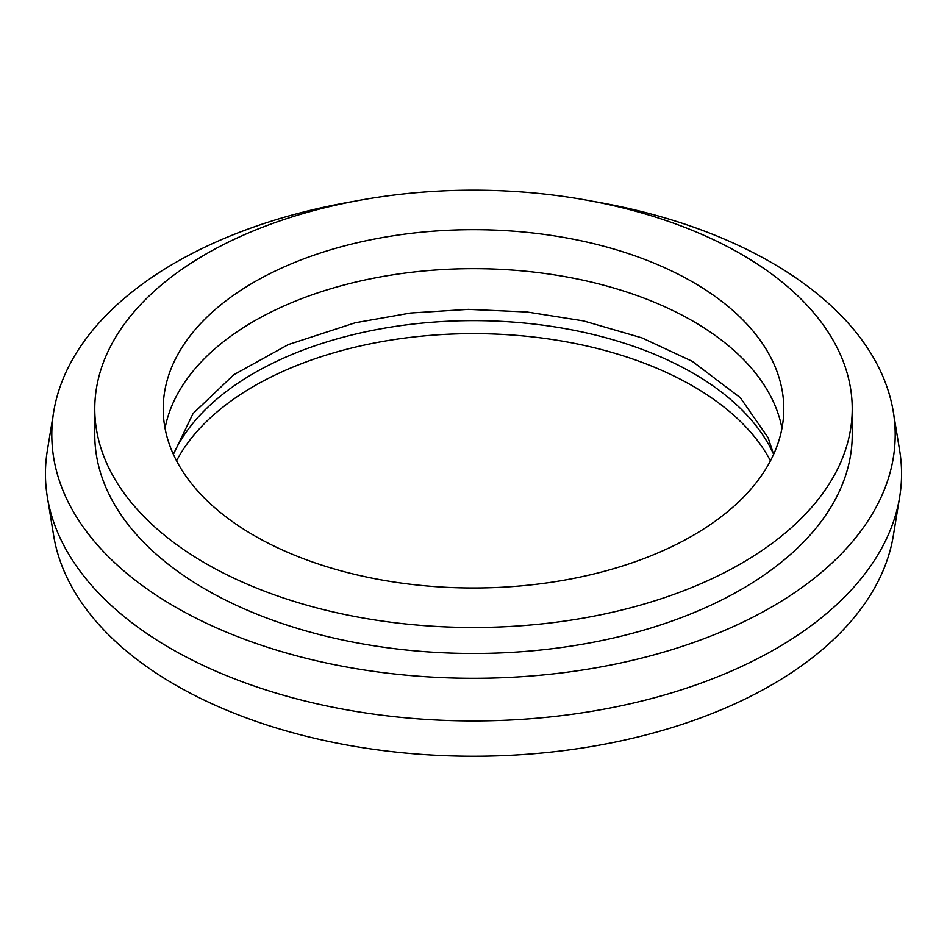 <?xml version="1.0" encoding="UTF-8"?>
<svg xmlns="http://www.w3.org/2000/svg" width="947" height="947" viewBox="0 0 947 947"><rect width="100%" height="100%" fill="white"/><g stroke="black" fill="none" stroke-linecap="round" stroke-linejoin="round"><path stroke-width="1.42" d="M773.569 454.158A310.296 179.149 0 0 0 692.92 373.106A310.296 179.149 0 0 0 392.543 326.845A310.296 179.149 0 0 0 173.431 454.158M770.456 460.81A310.296 179.149 0 0 0 692.92 386.104A310.296 179.149 0 0 0 176.544 460.81M692.92 282.159A310.296 179.149 0 0 0 354.758 243.32A310.296 179.149 0 0 0 163.204 408.844A310.296 179.149 0 0 0 254.08 535.517A310.296 179.149 0 0 0 592.242 574.356A310.296 179.149 0 0 0 783.796 408.844A310.296 179.149 0 0 0 692.92 282.159M781.962 428.328A310.296 179.149 0 0 0 692.92 321.14A310.296 179.149 0 0 0 370.549 278.82A310.296 179.149 0 0 0 165.038 428.328M354.45 201.273A421.687 243.462 0 0 0 53.683 411.874L47.35 450.5A428.056 247.131 0 0 0 47.35 497.104L53.683 535.73A421.687 243.462 0 0 0 175.313 684.93A421.687 243.462 0 0 0 616.308 741.856A421.687 243.462 0 0 0 893.317 535.73L899.65 497.104A428.056 247.131 0 0 0 899.65 450.5L893.317 411.874A421.687 243.462 0 0 0 771.687 262.674A421.687 243.462 0 0 0 592.55 201.273M47.35 497.104A428.056 247.131 0 0 0 170.815 648.553A428.056 247.131 0 0 0 618.462 706.332A428.056 247.131 0 0 0 899.65 497.104M53.683 411.874A421.687 243.462 0 0 0 175.313 606.98A421.687 243.462 0 0 0 653.075 655.111A421.687 243.462 0 0 0 893.317 411.874M94.771 408.844L94.771 434.827A378.729 218.65 0 0 0 205.7 589.436A378.729 218.65 0 0 0 618.438 636.834A378.729 218.65 0 0 0 852.229 434.827L852.229 408.844A378.729 218.65 0 0 0 741.3 254.222A378.729 218.65 0 0 0 328.562 206.825A378.729 218.65 0 0 0 94.771 408.844A378.729 218.65 0 0 0 205.7 563.453A378.729 218.65 0 0 0 618.438 610.851A378.729 218.65 0 0 0 852.229 408.844M773.616 454.371L768.124 437.727L740.305 397.693L692.233 361.304L641.936 337.878L583.506 320.903L526.923 311.989L468.327 309.361L410.643 313.019L355.279 322.761L288.29 344.59L233.767 374.763L193.01 413.59L173.384 454.359"/></g></svg>

